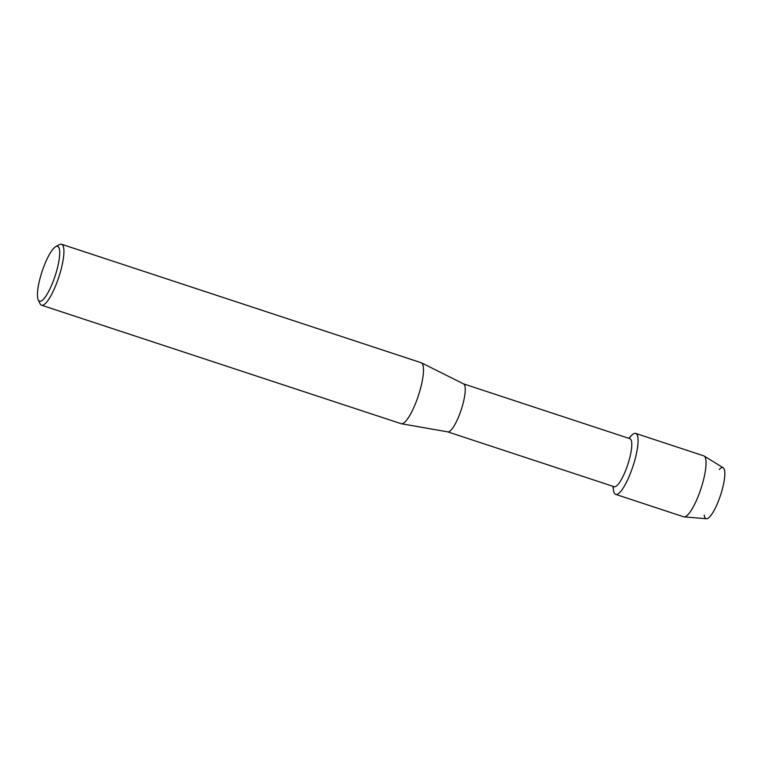 <?xml version="1.0" encoding="UTF-8"?>
<svg xmlns="http://www.w3.org/2000/svg" width="763" height="763" viewBox="0 0 763 763"><rect width="100%" height="100%" fill="white"/><g stroke="black" fill="none" stroke-linecap="round" stroke-linejoin="round"><path stroke-width="1.14" d="M719.232 469.464A26.877 6.409 108.2 0 1 724.85 473.718A26.877 6.409 108.2 0 1 719.166 499.126A26.877 6.409 108.2 0 1 704.22 515.035M463.522 383.865L629.961 438.706A25.265 6.028 108.2 0 1 626.471 468.32A25.265 6.028 108.2 0 1 614.148 486.699L447.709 431.858M628.683 438.286L631.678 435.301A32.084 7.649 108.2 0 1 638.078 440.966A32.084 7.649 108.2 0 1 631.297 471.029A32.084 7.649 108.2 0 1 613.509 490.456L612.87 486.279M55.737 246.64L59.495 244.599A32.084 7.649 108.2 0 1 61.584 244.255L421.166 362.73A32.084 7.649 108.2 0 1 421.414 362.835L463.618 383.913A25.265 6.028 108.2 0 1 459.927 413.451A25.265 6.028 108.2 0 1 447.814 431.877L401.338 423.742A32.084 7.649 108.2 0 1 401.08 423.675L41.507 305.2A32.084 7.649 108.2 0 1 40.029 303.684L38.217 299.811A28.88 6.886 108.2 0 1 43.539 267.336A28.88 6.886 108.2 0 1 55.737 246.64A28.88 6.886 108.2 0 1 53.629 280.174A28.88 6.886 108.2 0 1 38.217 299.811M421.414 362.835A32.084 7.649 108.2 0 1 416.732 400.337A32.084 7.649 108.2 0 1 401.338 423.742M61.584 244.255A32.084 7.649 108.2 0 1 57.158 281.862A32.084 7.649 108.2 0 1 41.507 305.2M629.113 438.42A32.084 7.649 108.2 0 1 635.722 433.422L703.715 455.826A32.084 7.649 108.2 0 1 704.115 456.016L723.21 467.786A26.877 6.409 108.2 0 1 719.166 499.126A26.877 6.409 108.2 0 1 706.414 518.745L684.068 516.866A32.084 7.649 108.2 0 1 683.638 516.78L615.646 494.376A32.084 7.649 108.2 0 1 613.299 486.422M704.115 456.016A32.084 7.649 108.2 0 1 699.29 493.432A32.084 7.649 108.2 0 1 684.068 516.866M635.722 433.422A32.084 7.649 108.2 0 1 631.297 471.029A32.084 7.649 108.2 0 1 615.646 494.376"/></g></svg>
